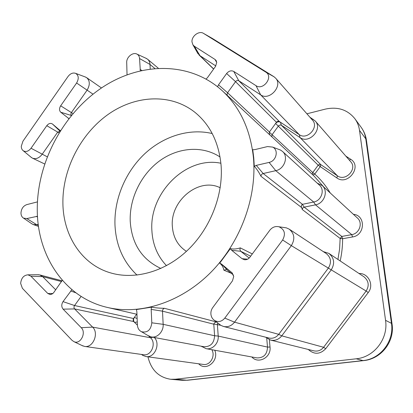 <?xml version="1.0" encoding="UTF-8"?>
<svg xmlns="http://www.w3.org/2000/svg" width="413" height="413" viewBox="0 0 413 413"><rect width="100%" height="100%" fill="white"/><g stroke="black" fill="none" stroke-linecap="round" stroke-linejoin="round"><path stroke-width="0.62" d="M137.039 275.099C123.172 261.894 115.81 245.012 114.953 224.455C114.194 198.916 125.351 172.283 144.178 154.286C163.073 136.404 189.035 128.009 212.22 133.544M62.895 202.721C63.029 234.945 81.16 264.005 109.868 272.678C134.091 280.179 164.431 272.131 187.347 250.484C210.212 228.812 223.433 195.153 221.084 165.277C218.854 142.464 210.16 124.834 195.003 112.388C170.683 93.028 135.232 95.109 107.881 114.597C80.504 134.168 62.575 169.237 62.895 202.721M166.506 265.662C157.544 256.23 152.676 244.579 151.896 230.697C149.041 193.088 186.087 155.866 220.903 163.243M160.858 268.455C141.902 259.529 131.69 243.768 130.219 221.172C129.372 198.416 141.024 174.518 159.537 160.915C178.049 147.364 202.355 145.293 220.052 156.997M186.423 251.352C177.879 245.781 173.192 237.49 172.355 226.474C169.96 200.842 198.772 176.95 220.196 187.755M217.553 86.751L218.508 84.825L226.618 73.519C228.828 70.907 231.213 70.215 233.768 71.444L256.014 85.672C263.179 90.777 273.561 77.03 266.086 72.296L203.506 33.386C199.138 30.33 191.322 36.225 191.999 42.002L192.954 44.872L194.368 46.246L214.997 59.436L216.071 60.505L216.717 62.466L215.54 66.364L207.532 77.567L206.123 79.017M215.829 65.93L199.975 55.698L197.497 52.838M233.453 275.048L226.582 269.467L223.882 270.174C223.35 267.268 221.962 264.929 219.711 263.148L221.492 264.046L231.807 272.595L233.732 276.452L232.462 280.861L212.757 307.566C211.384 309.482 210.764 311.619 210.893 313.983C211.167 316.895 212.432 319.079 214.693 320.54C218.446 322.398 221.812 321.593 224.791 318.113L282.642 239.994C285.873 233.897 284.655 229.494 278.981 226.778C275.383 225.994 272.332 227.14 269.823 230.227L249.85 257.289C248.368 259.152 246.546 259.963 244.377 259.715L242.059 258.688L231.667 250.293L230.351 248.657C233.438 249.307 236.752 249.049 240.289 247.872L239.881 249.591L240.748 251.285L249.189 258.053M283.762 227.475L286.354 227.852L289.183 229.138C294.495 233.613 295.212 239.112 291.341 245.637L234.538 322.166C231.497 325.924 227.816 327.359 223.495 326.471L220.903 325.387L219.04 323.931M37.433 201.89L26.845 204.6C23.298 205.875 21.342 208.658 20.975 212.948C21.022 215.359 21.868 217.088 23.52 218.126L26.814 218.57L37.5 216.262M38.254 224.388L36.757 224.724L33.252 224.558L31.553 223.614M62.306 280.251L53.478 292.931L51.883 294.133L50.118 294.515L47.8 293.478L30.96 276.235L27.955 274.821C23.68 275.254 21.244 278.114 20.65 283.411L22.39 288.3L72.079 340.374L74.164 341.773C80.545 344.602 86.575 332.589 81.232 327.7L63.112 309.151C61.377 306.921 61.346 304.412 63.019 301.624L71.908 289.678M203.506 33.386L212.287 38.409L273.85 76.653L275.616 78.15C283.184 85.858 269.364 101.226 260.67 94.861L238.781 80.742L279.374 121.546C278.321 121.014 277.35 121.262 276.462 122.284L269.322 132.119L269.379 133.951L270.19 135.268M233.768 71.444L238.781 80.742C237.625 80.174 236.546 80.483 235.544 81.66L227.568 92.749L227.036 94.536L227.346 95.455M223.495 326.471L268.889 338.025C272.766 338.825 276.039 337.597 278.703 334.339L328.387 268.047C331.753 262.394 331.056 257.573 326.285 253.582L289.183 229.138M323.255 251.589L328.836 253.375C334.267 257.96 335.051 263.473 331.2 269.932L281.769 335.841C278.729 339.553 274.991 340.968 270.556 340.075L265.595 337.189M309.853 117.153L315.264 121.019C323.121 129.119 309.1 144.323 300.065 137.591L281.356 125.232L280.303 124.948L278.61 125.769L272.203 134.54L271.749 136.114L272.146 137.085M68.873 118.603L60.747 112.228C59.152 110.555 59.126 108.412 60.67 105.811L76.601 83.008C79.043 78.677 78.744 75.465 75.693 73.38C72.946 72.44 70.396 73.473 68.037 76.488L22.963 141.169L21.28 146.29C21.306 148.293 21.966 149.785 23.262 150.766C25.916 152.221 28.502 151.385 31.032 148.241L46.783 125.691C48.657 123.394 50.556 122.837 52.477 124.024L60.36 130.735M60.04 131.241L57.686 132.139L42.157 154.307C39.142 158.148 35.895 159.428 32.426 158.143L31.006 157.162M253.432 157.621C250.392 129.672 240.092 107.463 222.545 90.999C189.613 60.814 139.625 62.084 101.273 88.108C62.828 114.262 37.351 162.294 37.268 208.787C36.871 255.033 64.005 297.597 107.571 307.478C140.435 315.15 180.62 302.621 210.573 272.616C240.454 242.581 257.113 197.311 253.432 157.621M253.773 157.9L252.741 149.713L254.826 149.625L267.531 146.563L272.632 147.09L280.51 150.048L282.487 151.416C288.775 156.584 284.423 169.108 275.765 170.672L263.174 173.522C261.821 173.945 261.083 174.864 260.954 176.279C258.956 172.236 256.726 168.896 254.258 166.274L253.773 157.9M279.374 121.546L299.26 134.638C307.148 140.492 319.357 127.189 312.486 120.157L275.616 78.15M269.322 132.119L312.744 172.557L318.186 165.179L275.59 123.482C277.071 121.773 278.687 121.365 280.442 122.253L281.356 125.232L320.746 164.606L320.183 166.707L314.742 174.074C320.777 179.479 325.95 185.788 330.255 192.995M151.189 336.92L203.976 346.729C210.578 346.827 214.12 343.167 214.6 335.754L163.161 324.329L151.803 322.811C150.926 329.997 147.493 332.966 141.494 331.727C138.995 330.436 137.627 328.18 137.395 324.964L136.853 311.66L136.398 309.569L151.457 307.174C155.273 307.85 159.583 308.227 164.389 308.299C163.161 308.764 162.526 309.719 162.495 311.165L163.161 324.329C163.724 331.489 157.234 338.283 151.189 336.92L147.777 335.433M219.711 263.148L230.351 248.657M317.215 183.114L322.171 185.545C328.645 190.935 324.339 203.454 315.506 204.843L303.947 207.187L302.646 208.162L302.228 209.484L301.712 207.636L260.954 176.279M81.108 296.42L74.557 305.527L133.544 318.526L136.672 314.226M133.544 318.526L133.063 320.111L133.662 321.536L74.614 308.924L92.605 327.111C99.254 333.095 93.039 348.154 84.603 346.424L81.944 345.49M137.405 325.134L133.662 321.536M137.271 321.949L134.571 322.408C133.316 320.911 133.254 319.239 134.37 317.39L137.131 318.526M147.952 356.827C151.106 369.909 158.685 377.394 170.693 379.279L175.396 379.217L356.212 358.799C374.183 357.235 388.494 338.588 385.546 320.318L359.511 130.394C358.892 126.017 357.333 122.103 354.834 118.66C347.457 109.621 337.612 106.446 325.289 109.125L306.905 113.797M140.322 70.737L139.558 58.532C139.424 56.524 138.608 55.074 137.106 54.186C133.079 51.646 126.264 57.18 126.714 62.58L127.034 74.763M145.753 58.15L147.58 59.209C149.041 60.479 149.847 62.218 149.986 64.438L150.213 68.909M85.032 76.875L86.637 77.644C90.013 80.757 90.158 84.939 87.076 90.184L71.242 112.811L70.855 114.21L71.423 115.501M154.317 337.498C160.833 343.921 154.555 358.257 145.954 356.553L142.733 355.361L141.54 354.442M217.734 322.914L217.372 324.401L218.214 336.068C218.936 343.26 212.359 350.048 206.056 348.66L201.353 346.239M84.603 346.424L143.548 354.726C151.292 356.29 156.692 343.064 150.497 337.736L148.742 336.048M37.573 274.733L39.736 274.919L42.653 276.627L55.734 289.843M151.803 322.811L151.179 309.399L151.457 307.174M206.056 348.66L256.907 357.895C263.628 358.014 267.165 354.411 267.516 347.09L218.214 336.068L214.6 335.754L213.789 324.19L162.495 311.165L151.179 309.399M254.258 166.274L256.282 165.381L269.08 162.412C276.385 161.08 278.956 149.867 272.632 147.09M269.08 162.412L275.765 170.672L313.684 202.019L302.301 204.352C301.216 205.292 301.02 206.386 301.712 207.636M278.62 149.341L280.51 150.048M302.301 204.352L304.169 207.13L341.83 236.437L351.762 234.636L315.506 204.843L313.684 202.019C321.397 200.795 325.134 189.851 319.466 185.169L282.487 151.416M216.706 322.109C215.349 322.057 214.378 322.698 213.789 324.024L213.789 324.19M63.019 301.624L74.557 305.527C73.798 306.787 73.819 307.922 74.614 308.924L63.112 309.151M312.94 174.988L314.742 174.074L312.744 172.557L312.357 173.925L312.724 174.782M256.014 85.672L260.67 94.861L299.26 134.638L300.065 137.591L337.447 175.83L320.746 164.606L319.404 164.379L318.186 165.179L336.832 177.926C347.854 186.093 362.578 166.315 350.673 159.263L345.81 156.099M213.681 68.966L199.975 55.698L194.368 46.246M216.717 62.482L214.997 59.436M232.565 273.375L231.807 272.595M270.556 340.075L313.808 350.844C317.711 351.639 320.978 350.446 323.601 347.276L281.769 335.841L278.703 334.339L234.538 322.166L224.791 318.113M38.373 225.302L36.757 224.724L26.814 218.57M218.508 84.825L227.568 92.749L269.405 131.974M240.289 247.872L252.322 253.943M47.216 156.801L31.032 148.241M60.03 130.312L59.74 130.043M323.813 187.058L313.839 175.819L222.545 90.999M164.389 308.299L216.526 321.97M231.311 273.272L223.882 270.174M337.937 259.447L339.61 248.946L340.142 238.446L302.228 209.484M353.394 214.306C365.892 215.312 365.231 235.26 352.521 236.954L342.599 238.74C342.63 246.148 341.825 253.551 340.188 260.949M359.021 273.499C368.36 272.998 374.348 285.115 368.241 292.543L325.723 348.696C320.06 354.488 314.231 354.741 308.248 349.46M269.359 339.692L270.03 347.018C271.434 357.421 258.316 364.478 251.796 356.966M214.75 350.239C219.36 360.539 206.257 371.772 198.854 363.982L198.648 363.791M175.396 379.217L186.748 380.244L363.037 360.58L356.212 358.799M385.546 320.318L391.467 323.338L365.779 138.82L359.511 130.394M392.025 323.807L366.522 140.9L365.779 138.82C365.164 134.555 363.636 130.74 361.199 127.374L354.834 118.66M363.037 360.58C380.502 359.083 394.358 341.04 391.467 323.338L392.066 324.117C394.761 341.525 381.349 358.912 363.75 360.606L363.037 360.58M170.693 379.279L182.138 380.296L187.961 380.203L363.481 360.637M139.558 58.532L149.986 64.438L154.756 68.408M59.033 132.878L46.783 125.691M76.601 83.008L93.008 94.164M60.67 105.811L72.972 113.565M52.477 124.024L60.066 131.2L52.492 124.034M71.366 115.485L60.747 112.228M69.007 118.428L68.078 118.149M141.804 70.401L140.064 69.446M145.954 356.553L203.33 364.436C210.114 365.727 215.731 355.98 211.812 349.708M282.642 239.994L291.341 245.637L366.15 291.046C369.454 285.543 368.711 280.783 363.925 276.767L328.836 253.375M325.723 348.696L323.601 347.276L366.15 291.046L368.241 292.543M270.03 347.018L267.516 347.09L266.715 338.195M220.671 325.243L213.789 324.024M336.832 177.926L337.447 175.83C345.495 181.89 357.679 168.938 350.678 161.684L315.264 121.019M352.521 236.954L351.762 234.636C359.496 233.572 363.146 222.803 357.415 218.012L322.171 185.545M81.232 327.7L92.605 327.111L150.497 337.736L152.949 337.245M30.96 276.235L42.653 276.627L61.63 281.594M250.66 256.194L240.748 251.285L231.667 250.293M256.282 165.381L263.174 173.522L302.455 204.306M276.462 122.284L235.544 81.66L226.618 73.519M265.807 72.11L273.912 76.72M340.142 238.446L341.83 236.437L342.599 238.74L340.142 238.446M313.39 119.409L311.387 118.908M75.863 292.807L70.675 290.948M52.869 293.509L47.8 293.478M37.547 217.057L36.416 216.34M247.599 259.194L242.059 258.688M227.119 269.792L221.533 264.083M349.47 160.306L350.673 159.263M192.954 44.872L198.064 53.84M216.381 61.088L216.071 60.505M214.693 320.54L220.903 325.387M23.52 218.126L32.286 224.109M198.947 54.888L213.609 69.069M33.252 224.558L38.528 226.422M23.262 150.766L31.61 157.663M32.426 158.143L44.635 163.961M107.571 307.478L136.961 314.293M187.517 380.254L182.138 380.296M366.419 140.115C365.696 135.443 363.956 131.195 361.199 127.374M147.58 59.209L158.241 68.166M86.637 77.644L101.474 87.974M75.693 73.38L85.79 77.159M137.106 54.186L146.625 58.553M39.736 274.919L62.074 280.804M141.68 354.462L142.733 355.361M201.508 346.27L201.967 346.781M74.164 341.773L83.106 346.042M27.955 274.821L38.569 274.728M50.685 294.49L50.118 294.515M245.621 259.756L244.377 259.715M278.981 226.778L286.354 227.852M227.098 269.777L221.492 264.046M141.494 331.727L149.243 336.301M266.086 72.296L274.222 76.901"/></g></svg>
